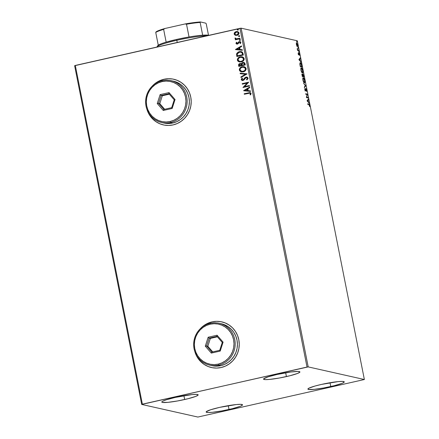 <?xml version="1.0" encoding="UTF-8"?>
<svg xmlns="http://www.w3.org/2000/svg" width="439" height="439" viewBox="0 0 439 439"><rect width="100%" height="100%" fill="white"/><g stroke="black" fill="none" stroke-linecap="round" stroke-linejoin="round"><path stroke-width="0.66" d="M194.976 352.007L197.819 358.065L200.656 361.549L204.102 364.386L208.026 366.466L212.284 367.712L216.701 368.074L221.124 367.536L225.366 366.121L229.273 363.882L232.692 360.907L235.496 357.308L237.57 353.225L238.843 348.813L239.255 344.247L238.8 339.698L237.494 335.336L235.381 331.335L232.549 327.851L229.103 325.014L225.174 322.934L220.921 321.688L216.498 321.326L212.081 321.864L207.834 323.28L203.926 325.519L200.179 328.849A23.415 22.619 102.7 0 1 212.081 321.864L212.13 321.875A23.415 22.619 -77.3 0 0 200.744 328.306M195.756 354.075L195.256 352.736A23.415 22.619 -77.3 0 0 211.521 367.558A23.415 22.619 -77.3 0 0 211.532 367.558M221.805 321.869A23.415 22.619 -77.3 0 0 221.783 321.864A23.415 22.619 -77.3 0 0 212.13 321.875L212.081 321.864A23.415 22.619 102.7 0 1 221.733 321.853A23.415 22.619 102.7 0 1 239.255 344.675A23.415 22.619 102.7 0 1 221.124 367.536A23.415 22.619 102.7 0 1 211.472 367.547A23.415 22.619 102.7 0 1 194.976 352.012M152.141 86.22A23.415 22.619 102.7 0 1 164.038 79.239L164.087 79.25A23.415 22.619 -77.3 0 0 152.706 85.682M147.718 111.451L147.219 110.112A23.415 22.619 -77.3 0 0 163.478 124.934A23.415 22.619 -77.3 0 0 163.489 124.934M173.762 79.245A23.415 22.619 -77.3 0 0 173.74 79.239A23.415 22.619 -77.3 0 0 164.087 79.25L164.038 79.239A23.415 22.619 102.7 0 1 173.69 79.229A23.415 22.619 102.7 0 1 191.212 102.051A23.415 22.619 102.7 0 1 173.081 124.912A23.415 22.619 102.7 0 1 163.429 124.923A23.415 22.619 102.7 0 1 146.939 109.388L149.781 115.435L152.613 118.925L156.059 121.762L159.983 123.842L164.241 125.088L168.664 125.45L173.081 124.912L177.323 123.496L181.23 121.257L184.654 118.283L187.453 114.683L189.533 110.601L190.8 106.189L191.217 101.623L190.762 97.068L189.45 92.711L187.338 88.711L184.506 85.226L181.06 82.389L177.136 80.31L172.878 79.064L168.455 78.702L164.038 79.239L159.796 80.655L155.889 82.894L152.141 86.225M330.765 386.539A18.537 1.997 -11.2 0 1 307.898 389.086A18.537 1.997 -11.2 0 1 321.403 384.438L338.096 381.606L342.409 381.398L344.236 381.804L343.298 382.775L341.822 383.428L334.101 385.744L323.68 387.972L314.072 389.366L308.507 389.448L307.931 389.168L308.869 388.197L315.032 386.029L321.403 384.438A18.537 1.997 -11.2 0 1 344.269 381.886A18.537 1.997 -11.2 0 1 330.765 386.539L330.013 382.731L330.765 386.539M184.665 399.517A18.537 1.997 -11.2 0 1 161.799 402.064A18.537 1.997 -11.2 0 1 175.304 397.416L191.997 394.584L196.31 394.376L198.137 394.782L198.016 395.204L195.723 396.406L188.007 398.722L177.586 400.95L167.972 402.344L162.408 402.426L161.837 402.146L161.958 401.723L162.77 401.175L166.332 399.792L175.304 397.416A18.537 1.997 -11.2 0 1 198.17 394.864A18.537 1.997 -11.2 0 1 184.665 399.517L183.914 395.709L184.665 399.517M286.42 376.58A18.537 1.997 -11.2 0 1 263.554 379.126A18.537 1.997 -11.2 0 1 277.053 374.478L290.854 371.981L298.059 371.438L299.886 371.849L299.766 372.272L297.472 373.468L289.756 375.784L279.336 378.017L269.722 379.406L265.414 379.62L263.587 379.208L263.707 378.786L268.081 376.854L277.053 374.478A18.537 1.997 -11.2 0 1 299.919 371.926A18.537 1.997 -11.2 0 1 286.42 376.58L285.663 372.771L286.42 376.58M229.015 409.477A18.537 1.997 -11.2 0 1 206.149 412.023A18.537 1.997 -11.2 0 1 219.654 407.37L236.347 404.544L240.654 404.335L242.482 404.742L241.549 405.713L240.073 406.366L232.352 408.682L221.931 410.909L212.322 412.303L208.009 412.517L206.182 412.106L206.303 411.683L210.676 409.752L219.654 407.37A18.537 1.997 -11.2 0 1 242.515 404.824A18.537 1.997 -11.2 0 1 229.015 409.477L228.258 405.669L229.015 409.477M74.63 65.713L141.698 404.434L197.868 417.05L364.37 379.515L308.2 366.9L241.132 28.178L297.302 40.794L364.37 379.515L308.2 366.9L142.373 404.171L75.305 65.449L239.957 28.332L307.026 367.053L141.698 404.434L197.868 417.05L364.37 379.515L297.302 40.794L241.132 28.178L74.63 65.713L75.305 65.449L142.373 404.171L141.698 404.434L74.63 65.713M297.384 46.605L297.658 44.871L296.638 42.846L296.292 43.241L297.126 46.435L297.719 46.243L297.615 44.652L296.583 42.841L296.402 44.789L297.477 46.605M298.789 50.672L298.685 50.161L297.713 49.788L297.192 48.603L297.527 50.392L298.789 50.672L298.685 50.161L297.818 49.887L297.192 48.603L297.527 50.392L298.789 50.672M298.207 53.937L298.783 54.985L299.14 53.728L299.568 55.336L299.091 53.245L298.624 54.469L298.18 53.075L298.207 53.937L298.893 54.864L299.063 53.673L299.53 54.321L298.954 53.157L298.718 54.376L298.191 52.987L298.207 53.937M300.364 62.695L299.842 64.017L300.292 66.596L302.016 66.98L301.247 63.776L300.139 62.711L299.832 63.82L300.292 66.596L302.016 66.98L301.714 65.433C301.297 63.644 300.847 62.728 300.364 62.695L300.199 62.695M302.915 73.873L302.68 74.828L302.065 74.147L302.257 76.501L303.98 76.885L302.915 73.873L302.68 74.828L301.988 74.268L302.257 76.501L303.98 76.885L302.844 73.873M305.753 85.852L303.59 83.245L305.33 85.715L304.342 87.043L304.452 87.602L305.753 85.852L304.386 87.273L305.753 85.852L303.59 83.245L305.33 85.715L304.342 87.043L304.452 87.602L305.753 85.852M308.052 97.463L306.773 97.178L307.393 94.138L305.67 93.748L305.769 94.259L307.059 94.55L306.433 97.59L308.156 97.979L308.052 97.463L307.75 97.886L308.052 97.463L306.773 97.178L307.393 94.138L305.67 93.748L305.769 94.259L307.059 94.55L306.433 97.59L308.156 97.979L308.052 97.463M308.913 104.592L309.435 105.151L309.725 106.655L309.237 104.301L307.662 103.823L307.766 104.334L308.913 104.592L309.725 106.655L309.676 105.437L308.831 104.087L307.662 103.823L307.766 104.334L308.913 104.592M307.075 100.833L309.221 103.357L308.419 101.991L308.052 100.119L308.359 99L307.059 100.75L309.221 103.357L308.419 101.991L308.052 100.119L308.359 99L307.075 100.833M305.374 90.088L305.292 90.807L305.665 90.719L305.851 89.216L305.577 89.282L305.988 89.09L306.554 91.499L306.636 90.088L306.071 88.7L305.692 88.716L305.346 90.412L304.853 88.426L304.847 89.803L305.517 90.928L306.054 89.117L306.641 91.296L306.636 90.088L305.824 88.574M304.342 82.845C304.836 82.976 304.968 82.186 304.732 80.474L304.732 80.474C304.276 78.713 303.804 77.796 303.322 77.719L303.047 77.78L303.322 77.719C302.817 77.571 302.685 78.367 302.926 80.107C303.387 81.857 303.859 82.768 304.342 82.845L304.853 82.093L304.732 80.474L304.029 78.46L303.245 77.708L302.795 78.543L302.992 80.408L303.739 82.296L304.479 82.845M302.378 72.94C302.877 73.072 303.009 72.281 302.773 70.569L302.773 70.569C302.312 68.808 301.845 67.891 301.357 67.815L301.088 67.875L301.357 67.815C300.852 67.666 300.72 68.462 300.967 70.202C301.423 71.952 301.895 72.863 302.378 72.94L302.888 72.188L302.773 70.569L302.07 68.555L301.28 67.804L300.836 68.638L301.028 70.503L301.78 72.391L302.52 72.94M298.926 59.677L301.072 62.201L300.271 60.834L299.903 58.963L300.21 57.844L298.904 59.594L301.072 62.201L300.271 60.834L299.903 58.963L300.21 57.844L298.926 59.677M298.986 52.268L298.745 51.5L298.932 52.236L298.816 51.412L299.047 51.873M298.213 48.339L297.966 47.571L298.158 48.306L298.043 47.489L298.268 47.944M296.94 41.935L296.698 41.167L296.89 41.903L296.775 41.079L297 41.54M235.661 35.372L237.576 35.142L238.959 33.787L238.882 32.497L237.581 31.575L235.776 31.712L234.261 32.98L234.256 34.418L235.277 35.246L234.223 34.039L235.611 35.361M240.089 38.742L239.985 38.226L236.753 38.873L235.781 38.648L235.628 38.127L235.079 37.995L234.986 38.314L235.952 39.137L235.255 39.296L235.353 39.806L240.089 38.742L239.985 38.226L236.177 38.824L235.079 37.995L234.991 38.423L235.952 39.137L235.255 39.296L235.353 39.806L240.089 38.742M239.436 42.095L240.418 42.572L239.963 43.368L240.457 43.56L240.89 42.364L240.056 41.579L238.613 41.925L237.384 43.587L237.79 43.368L236.55 43.214L236.917 42.446L236.451 42.232L236.001 43.483L236.967 44.114L238.108 43.741L239.436 42.095L240.199 42.303L239.963 43.368L240.457 43.56L240.857 42.243L240.27 41.65L239.123 41.645L237.06 43.582L236.55 43.214L236.917 42.446L236.451 42.232L235.973 43.373L236.55 42.259L235.973 43.373L236.72 44.081L237.411 44.07L238.108 43.741L239.008 42.32L239.87 42.106M243.008 53.503L242.388 52.175L241.368 51.643L239.924 51.561L238.13 52.087L236.561 53.86L236.84 56.51L243.316 55.051L243.008 53.503L241.269 51.621L239.348 51.659L236.561 53.86L236.84 56.51L243.316 55.051L243.008 53.503M245.275 64.956L244.737 62.986L243.881 62.459L242.866 62.464L241.922 62.942L241.417 63.891L240.314 63.523L239.014 64.017L238.569 64.818L238.8 66.415L245.275 64.956L245.011 63.622L243.843 62.448L242.866 62.464L241.417 63.891L239.919 63.573C238.898 63.814 238.465 64.445 238.613 65.471L238.8 66.415L245.275 64.956M247.053 73.917L240.138 73.159L240.248 73.719L245.483 74.229L240.89 76.957L241 77.511L247.053 73.917L240.138 73.159L240.248 73.719L245.483 74.229L240.89 76.957L241 77.511L247.053 73.917M249.352 85.534L244.534 86.62L248.693 82.203L242.218 83.662L242.317 84.173L247.146 83.086L242.976 87.504L249.451 86.044L249.352 85.534L244.534 86.62L248.693 82.203L242.218 83.662L242.317 84.173L247.146 83.086L242.976 87.504L249.451 86.044L249.352 85.534M248.622 93.277L250.126 93.216L250.444 93.705L250.049 94.736L250.598 94.884L251.097 93.458L250.049 92.563L244.21 93.737L244.314 94.248L249.895 93.134L250.433 93.611L250.049 94.736L250.598 94.884L251.097 93.458L250.235 92.591L244.21 93.737L244.314 94.248L248.622 93.277M243.623 90.747L250.521 91.422L250.406 90.868L248.2 90.648L247.826 88.777L249.769 87.624L249.654 87.07L243.601 90.664L250.521 91.422L250.406 90.868L248.2 90.648L247.826 88.777L249.769 87.624L249.654 87.07L243.623 90.747M248.057 78.104L247.256 77.187L246.027 77.094L244.94 77.681L243.08 79.876L241.949 79.607L242.558 78.383L242.081 78.071L241.241 79.607L241.927 80.397L243.239 80.381L245.516 77.922L246.515 77.582L247.398 78.29L246.526 79.58L246.937 79.92L248.079 78.389L246.927 77.083L246.027 77.094L243.634 79.448L242.421 79.958L242.959 79.969L241.905 79.464L242.558 78.383L242.081 78.071L241.241 79.607L242.152 80.469L243.919 79.969L246.114 77.61L246.696 77.604L247.398 78.29L246.526 79.58L246.937 79.92L248.057 78.104M243.283 71.826L245.374 70.706L246.186 69.104L245.593 67.436L243.425 66.585L240.588 67.43L239.315 69.455L239.562 70.641L240.396 71.48L243.283 71.826C245.132 71.431 246.087 70.322 246.153 68.495L244.128 66.679L242.24 66.706C240.363 67.096 239.403 68.215 239.354 70.07L241.324 71.842L243.283 71.826M241.324 61.921L243.415 60.801L244.227 59.199L243.634 57.531L241.461 56.68L238.624 57.525L237.351 59.55L237.598 60.736L238.437 61.575L241.324 61.921C243.173 61.526 244.128 60.417 244.188 58.59L242.163 56.774L240.281 56.801C238.404 57.191 237.444 58.31 237.389 60.165L239.359 61.937L241.324 61.921M235.469 49.591L242.366 50.265L242.257 49.711L240.045 49.492L239.678 47.621L241.615 46.468L241.505 45.914L235.452 49.508L242.366 50.265L242.257 49.711L240.045 49.492L239.678 47.621L241.615 46.468L241.505 45.914L235.469 49.591M239.952 40.465L240.391 40.114L240.16 39.636L239.343 39.965L239.952 40.465L240.407 39.916L239.782 39.609L239.326 40.158L239.952 40.465L239.326 40.158M239.173 36.536L239.612 36.185L239.381 35.707L238.564 36.036L239.173 36.536L239.628 35.987L239.003 35.685L238.547 36.234L239.173 36.536L238.547 36.234M237.905 30.132L238.344 29.781L238.114 29.303L237.296 29.632L237.905 30.132L238.361 29.583L237.735 29.281L237.279 29.825L237.905 30.132L237.279 29.825M168.505 78.713L164.087 79.25L159.845 80.666M155.938 82.905L152.514 85.879M149.831 115.446L152.662 118.936L156.108 121.773L160.032 123.853M216.548 321.337L212.13 321.875L207.883 323.291M203.976 325.529L200.557 328.504M197.868 358.076L200.705 361.56L204.151 364.397L208.075 366.477M250.455 92.645L244.309 93.759L244.402 94.231L244.21 93.737L250.279 92.602M249.895 93.134L250.515 93.573L250.148 94.758L250.598 94.879L250.049 94.736L250.532 93.633L249.945 93.145M249.308 92.651L248.995 92.706M243.716 90.758L249.67 87.141L243.716 90.758M248.298 90.67L250.411 90.878L248.298 90.67M245.275 90.379L247.591 90.604L247.305 89.172L247.591 90.604L245.176 90.357L247.206 89.15L247.492 90.582L245.275 90.379M243.069 87.482L247.245 83.108L243.069 87.482M242.41 84.151L242.218 83.662L248.699 82.247L242.317 83.684L242.41 84.151M244.633 86.642L249.357 85.572L244.633 86.642M246.614 77.604L247.497 78.318L246.625 79.602L246.976 79.893L246.526 79.58L247.497 78.318L246.745 77.621M242.207 80.48L241.241 79.607L242.18 78.093L241.34 79.629L242.547 80.529M242.86 79.947L246.027 77.094L246.976 77.094M247.058 77.11L245.544 77.341L243.48 79.722L242.372 79.931M241.549 78.751L241.357 79.168M241.082 77.462L240.89 76.957L245.582 74.251L240.989 76.979L241.082 77.462M240.342 73.725L240.138 73.159L247.036 73.845L240.237 73.181L240.342 73.725M239.837 68.319L239.535 70.383L240.149 71.255L241.362 71.853L239.453 70.092C239.502 68.237 240.462 67.118 242.339 66.728L244.172 66.69M241.362 71.853L241.691 71.919M244.682 66.838L242.339 66.728L240.221 67.853M239.469 69.11L239.414 69.477M243.87 67.194L244.331 67.321M244.583 67.43L245.56 68.561L245.269 70.075L243.513 71.277L241.39 71.261M241.675 71.348L243.277 71.337C244.759 71.025 245.527 70.141 245.588 68.682L245.489 68.66C245.428 70.119 244.66 71.003 243.184 71.316L241.626 71.337L240.012 69.894C240.078 68.424 240.852 67.529 242.339 67.222L243.892 67.2L245.588 68.682L243.952 67.211M238.893 66.393L238.712 65.493C238.564 64.467 238.997 63.836 240.012 63.595L240.83 63.573L239.705 63.688L238.75 64.522L238.893 66.393M243.98 62.481L242.46 62.662L241.516 63.913L242.866 62.464L243.892 62.464M241.187 63.688L240.808 63.567M243.574 62.975L244.611 64.615L242.103 65.131L244.611 64.615L244.397 64.006L244.512 64.593L242.103 65.131L242.07 63.66L242.965 62.975L243.936 63.123L244.397 64.006L243.574 62.975L244.221 63.315L244.611 64.615L242.103 65.131L241.966 64.045L242.965 62.975L244.035 63.145M241.488 65.043L239.365 65.751L239.26 65.219L240.029 64.083L240.643 64.078L241.488 65.043L241.044 64.22M241.225 64.374L241.428 64.807M241.439 65.285L239.365 65.751L241.538 65.307L239.365 65.751L239.282 64.637L239.842 64.138L240.764 64.11L241.439 65.285M239.414 61.948L237.488 60.187C237.537 58.332 238.503 57.213 240.38 56.823L242.213 56.785M237.878 58.414L237.45 59.572L237.697 60.758L239.732 62.014M242.723 56.933L240.38 56.823L238.262 57.948M237.51 59.205L237.45 59.572M241.911 57.289L243.261 58.014L243.607 59.539L242.63 60.856L241.082 61.476M243.656 59.265L243.607 59.539M240.846 61.509L239.425 61.356M239.716 61.444L241.318 61.433C242.794 61.12 243.568 60.236 243.629 58.777L243.53 58.755C243.469 60.214 242.696 61.098 241.22 61.411L239.661 61.433L238.053 59.989C238.119 58.519 238.893 57.624 240.38 57.317L241.933 57.295L243.629 58.777L241.993 57.306M241.181 51.604L239.003 51.802L237.065 53.037L236.61 54.293L236.928 56.488L236.561 53.86L239.348 51.659L241.318 51.632M241.126 52.175L242.152 52.899L242.646 54.71L237.406 55.846L237.225 53.997L239.447 52.175L240.934 52.131L242.103 52.823L240.984 52.142M242.004 52.801L242.646 54.71L242.443 54.134L242.553 54.688L237.406 55.846L237.225 53.997L238.07 52.762L240.435 52.071L242.004 52.801M235.567 49.602L241.521 45.985L235.567 49.602M240.144 49.514L242.262 49.722L240.144 49.514M237.126 49.223L239.442 49.448L239.156 48.01L239.442 49.448L237.027 49.195L239.057 47.988L239.343 49.426L237.126 49.223M237.285 43.565L236.55 43.214M240.073 42.166L240.418 42.572L239.535 42.117M236.775 44.092L236.072 43.395L236.846 44.109M237.384 43.587L236.939 43.554M240.051 40.487L239.425 40.179L239.782 39.609L240.506 39.938M240.407 39.916L239.782 39.609M240.056 39.603L239.42 40.081L239.859 40.503M235.447 39.784L235.255 39.296L236.05 39.159L234.991 38.423L235.178 38.017L235.227 38.731L236.05 39.159L235.353 39.318L235.447 39.784M236.231 38.835L239.996 38.27L236.275 38.846M239.271 36.558L238.646 36.256L239.003 35.685L239.727 36.009M239.628 35.987L239.003 35.685M239.387 35.702L238.662 36.058L239.079 36.574M234.629 32.464L234.223 34.039L234.629 32.464L236.308 31.608L234.629 32.464M235.178 35.224L236.956 35.34C238.3 35.054 238.992 34.242 239.019 32.914L237.537 31.57L236.209 31.586L237.587 31.581M237.422 31.553L235.452 31.921L234.36 33.002L234.355 34.44L235.71 35.383M234.278 33.199L234.19 33.616M237.373 32.085L238.234 32.497L238.553 33.397L238.103 34.258L237.115 34.807M235.864 34.857L236.956 34.851L235.814 34.846L234.706 33.885L236.319 32.096L237.378 32.085L238.437 33.046L236.956 34.851L235.677 34.802M236.956 34.851L238.536 33.068L237.428 32.096M238.004 30.154L237.378 29.852L237.735 29.281L238.459 29.605M238.361 29.583L237.735 29.281M238.119 29.298L237.395 29.654L237.812 30.17M247.206 89.15L247.492 90.582L245.176 90.357L247.206 89.15M242.339 67.222L244.666 67.507L245.516 69.148L244.49 70.739L242.229 71.409L240.479 70.734L239.99 69.406L240.649 68.111L242.339 67.222M240.38 57.317L242.701 57.602L243.557 59.243L242.531 60.834L240.265 61.504L238.739 61.021L238.02 59.748L238.69 58.206L240.38 57.317M239.057 47.988L239.343 49.426L237.027 49.195L239.057 47.988M236.319 32.096L237.878 32.277L238.454 33.375L237.466 34.61L236.215 34.895L235.019 34.456L234.689 33.556L235.167 32.695L236.319 32.096M309.105 104.822L308.738 104.273L307.701 103.999L308.831 104.087L308.458 104.169L309.018 104.619M308.052 99.412L308.469 99.56L307.712 100.344L308.052 99.412M308.118 102.062L308.419 101.991L308.118 102.062M308.804 102.869L309.111 102.797L308.804 102.869M307.547 100.383L307.146 100.921L307.547 100.383M307.481 100.888L307.92 100.301L308.2 101.733L307.174 100.954L307.92 100.301L308.2 101.733L307.481 100.888M305.703 93.924L307.415 94.253L307.004 94.539L307.026 94.22L305.703 93.924M306.46 97.249L306.773 97.178L306.46 97.249M306.455 97.271L307.684 97.551L306.455 97.271M305.923 89.101L305.484 89.304M305.89 88.574L305.072 90.472L305.346 90.412L304.831 89.726L304.853 88.426L304.814 89.644L305.451 90.928L305.665 90.719L305.083 91.01M305.506 90.154L305.275 90.857M305.95 89.09L305.621 89.172M305.292 85.764L305.736 85.77L305.292 85.764M303.009 77.818L303.997 78.822L304.556 80.452C304.743 81.819 304.639 82.444 304.238 82.329L303.804 82.395L304.238 82.329L303.097 80.123C302.915 78.746 303.02 78.115 303.42 78.23L304.6 80.688L304.617 81.95L304.178 82.312L302.937 80.161L303.075 78.488L303.486 78.252M304.468 82.269L304.276 82.823M304.249 82.85L304.49 82.098M303.536 78.329L302.948 77.802M302.987 78.307L303.42 78.23M301.823 74.202L302.312 74.91M302.707 74.054L302.943 74.394M303.492 76.381L303.574 76.798L303.492 76.381M302.959 74.427L302.636 73.999M302.246 74.751L301.933 74.262M303.333 76.419L302.674 76.199L303.058 76.188L302.652 75.168L303.014 74.389L303.7 76.337L302.69 76.276L303.333 76.419M302.515 76.232L302.883 76.15L302.515 76.232M302.328 76.029L302.295 74.63L302.883 76.15L302.169 76.062L302.246 74.63L302.883 76.15L302.328 76.029M302.926 74.41L303.7 76.337L303.058 76.188L302.663 74.465M301.878 74.718L302.295 74.63M301.044 67.913L302.032 68.912L302.597 70.547C302.784 71.914 302.674 72.539 302.279 72.424L301.845 72.49L302.279 72.424L301.138 70.218C300.951 68.841 301.061 68.21 301.461 68.325L302.641 70.783L302.652 72.045L302.213 72.408L300.978 70.256L301.077 68.703L301.522 68.347M302.509 72.364L302.317 72.918M302.29 72.945L302.526 72.194M301.571 68.424L300.989 67.897M301.028 68.402L301.461 68.325M301.533 66.476L301.615 66.893L301.533 66.476M300.04 62.788L301.094 63.918L301.741 66.432L300.205 66.157L299.881 64.363L300.468 63.205L301.313 64.5L301.741 66.432L300.227 66.256L301.741 66.432L300.369 66.124L300.051 63.743L300.561 63.238M300.594 63.315L299.996 62.777M299.963 63.287L300.468 63.205M299.903 58.255L300.32 58.403L299.563 59.188L299.903 58.255M299.969 60.9L300.271 60.834L299.969 60.9M300.655 61.712L300.962 61.641L300.655 61.712M299.398 59.227L298.997 59.764L299.398 59.227M299.332 59.731L299.766 59.144L300.051 60.577L299.025 59.797L299.766 59.144L300.051 60.577L299.332 59.731M298.344 54.458L298.372 54.112M298.767 53.382L298.943 53.69M299.568 55.336L299.53 54.321L299.568 55.336M299.019 54.425L298.69 53.756M298.959 53.728L298.723 53.333M298.816 51.412L298.761 51.807M297.444 49.958L298.685 50.161L298.383 50.584L297.444 49.969M298.043 47.489L297.982 47.878M296.638 42.846L296.292 43.241M296.38 42.978L297.505 44.838L297.285 46.09L296.912 46.177M297.39 46.084L297.269 46.556M297.214 46.627L297.395 45.766M296.786 43.483L296.325 42.951M296.934 46.172L297.285 46.09L296.512 44.613L296.742 43.362L297.576 45.436L297.285 46.09L296.369 44.646L296.742 43.362M296.775 41.079L296.715 41.475M302.597 74.471L303.014 74.389M296.292 43.445L296.704 43.357M307.026 367.053L239.957 28.332L241.132 28.178L308.2 366.9L307.026 367.053M208.832 35.35A26.34 2.837 168.8 0 0 202.67 35.197A26.34 2.837 168.8 0 0 189.044 36.975A26.34 2.837 168.8 0 0 176.862 39.389L176.807 40.284A27.317 2.941 -11.2 0 1 206.851 35.795A27.317 2.941 168.8 0 0 176.807 40.284L177.241 42.468L176.807 40.284A27.317 2.941 168.8 0 0 156.904 47.055M157.678 46.002L158.27 45.206A26.34 2.837 168.8 0 0 157.771 45.667L157.003 46.797A27.317 2.941 -11.2 0 1 176.807 40.284L176.862 39.389A26.34 2.837 168.8 0 0 166.161 42.133L176.862 39.389L189.044 36.975A26.34 2.837 -11.2 0 1 202.67 35.197L207.526 35.115L209.107 35.471M166.161 42.133A26.34 2.837 168.8 0 0 158.27 45.206A26.34 2.837 -11.2 0 1 166.161 42.133L163.637 29.386L164.795 28.53L185.137 23.942L186.52 24.227L189.044 36.975L186.52 24.227A26.34 2.837 -11.2 0 1 200.146 22.444L200.371 21.95L205.787 23.168L206.242 23.816L208.503 35.257L206.242 23.816L205.787 23.168L200.371 21.95A25.758 2.777 168.8 0 0 185.137 23.942L197.215 22.208L200.371 21.95L200.146 22.444A26.34 2.837 168.8 0 0 186.52 24.227L185.137 23.942L164.795 28.53A25.758 2.777 168.8 0 0 155.971 31.959L155.746 32.453L158.27 45.206L155.746 32.453A26.34 2.837 -11.2 0 1 163.637 29.386A26.34 2.837 168.8 0 0 155.746 32.453L155.971 31.959L159.011 30.423L164.795 28.53L163.637 29.386L166.161 42.133M202.67 35.197L200.146 22.444L202.67 35.197M161.689 122.53L163.906 123.03A21.462 20.732 -77.3 0 0 172.752 123.019L170.535 122.519A21.462 20.732 102.7 0 1 161.689 122.53A21.462 20.732 102.7 0 1 145.627 101.612A21.462 20.732 102.7 0 1 162.249 80.655L162.189 81.55A20.49 19.788 102.7 0 1 185.571 97.156A20.49 19.788 102.7 0 1 170.102 121.515L170.535 122.519A21.462 20.732 -77.3 0 0 186.74 97.003A21.462 20.732 -77.3 0 0 162.249 80.655A21.462 20.732 102.7 0 1 171.095 80.644A21.462 20.732 102.7 0 1 187.157 101.568A21.462 20.732 102.7 0 1 170.535 122.519L172.752 123.019A21.462 20.732 -77.3 0 0 189.374 102.062A21.462 20.732 -77.3 0 0 173.312 81.144L171.095 80.644M162.189 81.55L158.474 82.79L155.055 84.749L152.064 87.35L149.611 90.5L147.795 94.072L146.686 97.93L146.319 101.93L146.719 105.914L147.866 109.728L149.71 113.224L152.19 116.275L155.208 118.76L158.644 120.577L162.364 121.669L166.238 121.982L170.102 121.515L173.817 120.275L177.235 118.316L180.226 115.715L182.679 112.565L184.495 108.993L185.604 105.135L185.971 101.135L185.571 97.156L184.424 93.342L182.58 89.841L180.1 86.79L177.082 84.31L173.646 82.488L169.926 81.396L166.052 81.083L162.189 81.55L162.249 80.655A21.462 20.732 -77.3 0 0 146.039 106.178A21.462 20.732 -77.3 0 0 170.535 122.519L170.102 121.515A20.49 19.788 102.7 0 1 146.719 105.914A20.49 19.788 102.7 0 1 162.189 81.55M160.125 94.61L169.026 92.602L175.046 99.527L172.165 108.46L163.264 110.463L157.244 103.538L160.125 94.61L157.244 103.538L163.264 110.463L163.857 109.448L158.561 103.352L159.791 103.631L164.685 109.262L159.791 103.631L158.561 103.352L161.091 95.493L162.326 95.768L159.791 103.631L162.326 95.768L161.091 95.493L168.927 93.727L174.223 99.823L171.687 107.681L163.857 109.448L158.561 103.352L157.244 103.538L158.561 103.352L161.091 95.493L160.125 94.61L161.091 95.493L168.927 93.727L169.026 92.602L160.125 94.61M163.84 123.013L168.702 123.513L172.752 123.019L176.643 121.724L180.226 119.671L183.359 116.944L185.927 113.646L187.832 109.904L188.995 105.859L189.379 101.672L188.957 97.496L187.76 93.502L185.823 89.836L183.228 86.642L180.067 84.041L176.467 82.131L173.257 81.133M169.328 94.193L162.326 95.768L169.328 94.193M163.857 109.448L163.264 110.463L172.165 108.46L171.687 107.681L163.857 109.448M171.687 107.681L172.165 108.46L175.046 99.527L174.223 99.823L171.687 107.681M174.223 99.823L175.046 99.527L169.026 92.602L168.927 93.727L174.223 99.823M209.732 365.155L211.949 365.654A21.462 20.732 -77.3 0 0 220.795 365.643L218.578 365.144A21.462 20.732 102.7 0 1 209.732 365.155A21.462 20.732 102.7 0 1 193.665 344.236A21.462 20.732 102.7 0 1 210.286 323.28L210.232 324.18A20.49 19.788 102.7 0 1 233.614 339.781A20.49 19.788 102.7 0 1 218.145 364.14L218.578 365.144A21.462 20.732 -77.3 0 0 234.783 339.627A21.462 20.732 -77.3 0 0 210.286 323.28A21.462 20.732 102.7 0 1 219.138 323.269A21.462 20.732 102.7 0 1 235.2 344.192A21.462 20.732 102.7 0 1 218.578 365.144L220.795 365.643A21.462 20.732 -77.3 0 0 237.417 344.686A21.462 20.732 -77.3 0 0 221.355 323.768L219.138 323.269M210.232 324.18L206.517 325.414L203.098 327.373L200.107 329.98L197.654 333.124L195.838 336.697L194.724 340.56L194.362 344.555L194.762 348.539L195.904 352.352L197.753 355.848L200.233 358.899L203.246 361.385L206.681 363.207L210.407 364.293L214.276 364.611L218.145 364.14L221.854 362.899L225.273 360.94L228.269 358.339L230.722 355.189L232.533 351.617L233.647 347.759L234.009 343.759L233.614 339.781L232.467 335.967L230.618 332.466L228.137 329.415L225.125 326.934L221.69 325.112L217.963 324.02L214.095 323.708L210.232 324.18L210.286 323.28A21.462 20.732 -77.3 0 0 194.082 348.802A21.462 20.732 -77.3 0 0 218.578 365.144L218.145 364.14A20.49 19.788 102.7 0 1 194.762 348.539A20.49 19.788 102.7 0 1 210.232 324.18M208.168 337.234L217.069 335.226L223.089 342.151L220.208 351.085L211.307 353.088L205.287 346.162L208.168 337.234L205.287 346.162L211.307 353.088L211.9 352.073L206.599 345.981L207.834 346.256L212.728 351.886L207.834 346.256L206.599 345.981L209.134 338.118L210.369 338.398L207.834 346.256L210.369 338.398L209.134 338.118L216.965 336.351L222.266 342.447L219.73 350.306L211.9 352.073L206.599 345.981L205.287 346.162L206.599 345.981L209.134 338.118L208.168 337.234L209.134 338.118L216.965 336.351L217.069 335.226L208.168 337.234M211.883 365.638L216.745 366.137L220.795 365.643L224.686 364.348L228.269 362.296L231.402 359.568L233.971 356.27L235.875 352.528L237.038 348.484L237.417 344.297L237 340.126L235.798 336.126L233.866 332.46L231.265 329.266L228.11 326.665L224.51 324.756L221.294 323.757M217.371 336.817L210.369 338.398L217.371 336.817M211.9 352.073L211.307 353.088L220.208 351.085L219.73 350.306L211.9 352.073M219.73 350.306L220.208 351.085L223.089 342.151L222.266 342.447L219.73 350.306M222.266 342.447L223.089 342.151L217.069 335.226L216.965 336.351L222.266 342.447M305.385 90.412L305.017 90.494M298.652 54.469L298.279 54.551M299.03 53.673L298.663 53.756M299.014 52.268L298.641 52.351M298.235 48.339L297.861 48.422M296.967 41.935L296.594 42.018"/></g></svg>
